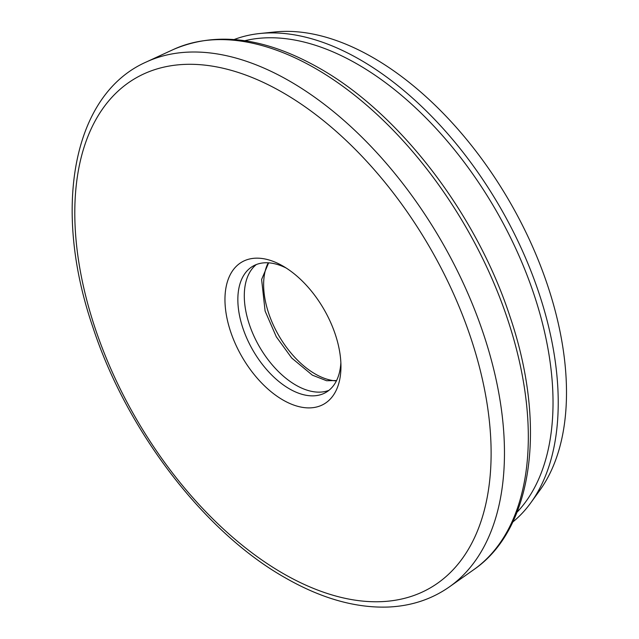 <?xml version="1.0" encoding="UTF-8"?>
<svg xmlns="http://www.w3.org/2000/svg" width="639" height="639" viewBox="0 0 639 639"><rect width="100%" height="100%" fill="white"/><g stroke="black" fill="none" stroke-linecap="round" stroke-linejoin="round"><path stroke-width="0.96" d="M282.957 399.998A82.024 47.358 60 0 1 224.96 299.547A82.024 47.358 60 0 1 282.957 266.064L282.957 266.064A82.024 47.358 60 0 1 340.954 366.514A82.024 47.358 60 0 1 282.957 399.998M286.272 268.084A72.91 42.094 -120 0 0 252.948 266.167A72.91 42.094 -120 0 0 241.774 324.596A72.91 42.094 -120 0 0 289.403 388.839A72.91 42.094 -120 0 0 325.85 392.45A72.91 42.094 -120 0 0 340.859 362.632M517.007 512.254A276.136 159.43 -120 0 0 531.249 286.512A276.136 159.43 -120 0 0 357.776 64.371A276.136 159.43 -120 0 0 244.777 40.72M234.178 39.514A279.81 161.555 60 0 1 259.961 33.5A279.81 161.555 60 0 1 360.372 59.866A279.81 161.555 60 0 1 532.151 274.139A279.81 161.555 60 0 1 530.857 502.709A279.81 161.555 60 0 1 512.758 522.039M328.933 390.341A72.91 42.094 60 0 1 295.841 385.117A72.91 42.094 60 0 1 249.138 323.813A72.91 42.094 60 0 1 256.311 264.554M259.961 33.5L275.066 31.95A273.404 157.849 60 0 1 373.176 57.71A273.404 157.849 60 0 1 541.017 267.07A273.404 157.849 60 0 1 539.755 490.409L530.857 502.709M335.259 380.852A72.91 42.094 60 0 1 315.179 373.959A72.91 42.094 60 0 1 267.701 263.827M173.433 49.475C216.421 31.063 265.193 37.366 319.732 68.389C399.694 113.622 476.359 213.801 509.866 316.193C546.792 424.192 533.661 528.637 473.763 569.668A300.753 173.64 -120 0 0 509.914 326.377A300.753 173.64 -120 0 0 315.658 68.589A300.753 173.64 -120 0 0 173.433 49.475L146.371 61.959A303.477 175.214 60 0 1 289.882 81.249A303.477 175.214 60 0 1 485.896 341.37A303.477 175.214 60 0 1 449.417 586.858C431.589 599.35 411.117 606.076 388.009 607.05C355.236 608.12 320.85 598.296 284.842 577.568C203.961 531.824 126.434 430.343 92.727 326.777C51.991 208.034 72.75 94.316 146.371 61.959M282.957 573.399A294.387 169.966 -120 0 0 491.119 453.211A294.387 169.966 -120 0 0 282.957 92.663A294.387 169.966 -120 0 0 74.795 212.851A294.387 169.966 -120 0 0 282.957 573.399M473.763 569.668L449.417 586.858M336.593 380.524L326.577 380.732L312.343 375.141L291.719 358.024L276.304 336.793L265.105 311.057L261.615 279.459L268.644 262.837"/></g></svg>
